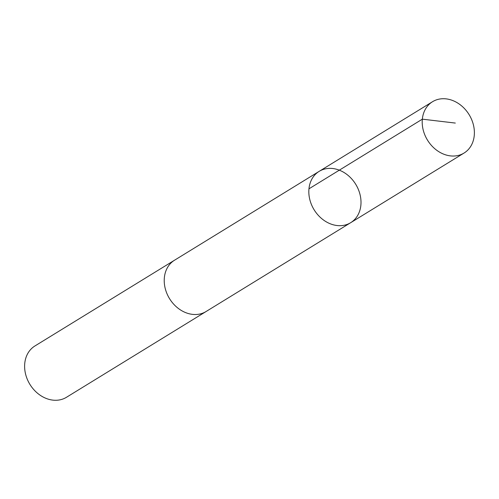 <?xml version="1.0" encoding="UTF-8"?>
<svg xmlns="http://www.w3.org/2000/svg" width="499" height="499" viewBox="0 0 499 499"><rect width="100%" height="100%" fill="white"/><g stroke="black" fill="none" stroke-linecap="round" stroke-linejoin="round"><path stroke-width="0.75" d="M206.511 311.251A30.121 24.401 -121.6 0 1 206.081 311.526A30.115 24.395 -121.6 0 1 204.016 312.623A30.115 24.395 -121.6 0 1 168.793 297.385A30.115 24.395 -121.6 0 1 174.55 260.204L319.154 171.363A30.121 24.395 58.4 0 0 314.127 209.798A30.121 24.395 58.4 0 0 350.678 222.691A30.121 24.395 58.4 0 0 356.436 185.503A30.121 24.395 58.4 0 0 321.213 170.259A30.121 24.395 58.4 0 0 319.154 171.363A30.121 24.395 58.4 0 0 314.127 209.798A30.121 24.395 58.4 0 0 350.678 222.691L464.058 153.043A30.121 24.401 -121.6 0 1 461.999 154.147A30.121 24.401 -121.6 0 1 426.77 138.903A30.121 24.401 -121.6 0 1 432.527 101.715A30.121 24.401 -121.6 0 1 434.592 100.611A30.121 24.401 -121.6 0 1 469.815 115.849A30.121 24.401 -121.6 0 1 464.058 153.043M350.678 222.691L206.075 311.519A30.121 24.401 -121.6 0 1 204.016 312.63A30.121 24.401 -121.6 0 1 168.793 297.385A30.121 24.401 -121.6 0 1 174.544 260.197A30.121 24.401 -121.6 0 1 174.981 259.935M206.081 311.526L66.473 397.285A30.121 24.401 -121.6 0 1 64.408 398.389A30.121 24.401 -121.6 0 1 29.185 383.151A30.121 24.401 -121.6 0 1 34.942 345.957L174.544 260.197M308.968 188.815L422.341 119.167L455.313 123.066M319.154 171.363L432.527 101.715"/></g></svg>
